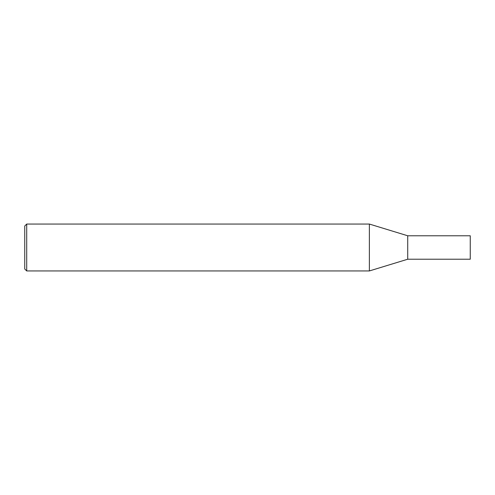 <?xml version="1.0" encoding="UTF-8"?>
<svg xmlns="http://www.w3.org/2000/svg" width="495" height="495" viewBox="0 0 495 495"><rect width="100%" height="100%" fill="white"/><g stroke="black" fill="none" stroke-linecap="round" stroke-linejoin="round"><path stroke-width="0.74" d="M26.705 230.986L26.705 231.344M26.705 236.845L26.705 237.254M26.705 249.022L26.705 249.381M26.705 250.198L26.705 250.519M26.705 254.319L26.705 254.634M26.705 261.41L26.705 261.762M26.705 265.413L26.705 265.735M24.75 226.005L24.75 268.995L26.705 270.944L26.705 224.056L24.75 226.005L26.705 224.056L369.375 224.056L407.725 235.775L470.25 235.775L470.25 259.225L407.725 259.225L407.725 235.775M26.705 270.944L369.375 270.944L369.375 224.056M407.725 259.225L369.375 270.944"/></g></svg>
